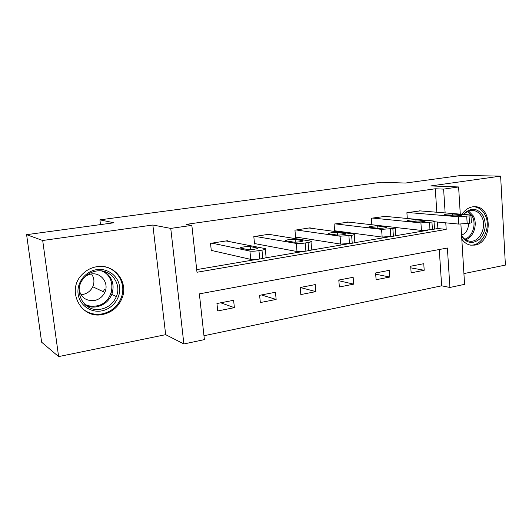 <?xml version="1.0" encoding="UTF-8"?>
<svg xmlns="http://www.w3.org/2000/svg" width="532" height="532" viewBox="0 0 532 532"><rect width="100%" height="100%" fill="white"/><g stroke="black" fill="none" stroke-linecap="round" stroke-linejoin="round"><path stroke-width="0.8" d="M102.809 314.439C112.245 312.284 118.722 306.711 122.247 297.714C128.584 281.608 113.981 263.407 96.704 266.718C91.045 267.676 86.184 270.276 82.121 274.512C65.715 290.538 81.27 319.679 102.809 314.439M461.809 239.127C464.143 242.486 467.083 244.494 470.614 245.146L474.797 245.106C492.499 242.772 492.785 206.642 474.97 206.702L472.536 206.842C468.386 207.586 464.902 210.047 462.095 214.23M460.892 224.158L464.576 284.354L449.912 287.466L447.385 248.018L199.367 293.87L204.388 339.615L183.886 343.965L170.752 228.408L191.846 225.368L196.993 272.258L446.195 229.412L445.776 222.835M165.671 334.668L152.857 225.009L42.693 240.497L26.6 234.672L41.636 342.209L58.606 356.593L165.671 334.668L183.886 343.965M463.917 273.588L505.4 265.089L500.625 176.119L430.8 185.934L458.611 186.958L460.273 214.083M203.962 335.745L441.646 285.817L449.912 287.466M42.693 240.497L58.606 356.593M26.6 234.672L113.941 222.768L99.903 219.849L381.291 182.257L405.351 183.061L461.49 175.407L500.625 176.119M99.903 219.849L100.501 224.597M441.646 285.817L439.266 249.515M423.758 263.699L410.684 266.219L411.15 272.836L424.204 270.263L423.758 263.699M389.278 270.336L375.585 272.976L376.111 279.739L389.776 277.046L389.278 270.336M353.148 277.292L338.791 280.058L339.376 286.981L353.714 284.155L353.148 277.292M315.257 284.593L300.181 287.493L300.826 294.575L315.875 291.609L315.257 284.593M275.463 292.254L259.616 295.307L260.334 302.555L276.148 299.436L275.463 292.254M233.615 300.307L216.943 303.519L217.734 310.947L234.379 307.669L233.615 300.307M436.825 212.215L435.289 188.774L186.107 224.391L191.846 225.368M196.7 269.618L256.697 259.397M265.202 257.947L302.974 251.51M311.007 250.146L346.718 244.062M354.319 242.765L388.134 237.006M395.336 235.776L427.396 230.316M434.232 229.152L437.896 228.527L437.47 222.037M420.14 210.885L406.894 212.694L407.299 218.453M385.241 216.371L371.356 218.246L371.855 224.73M348.659 222.123L334.083 224.065L334.675 231.127L335.898 230.935M310.262 228.168L310.229 227.796L294.954 230.183L295.612 237.412L296.896 237.206M269.923 234.526L269.884 234.1L253.817 236.607L254.549 244.015L255.899 243.796M227.49 241.229L227.437 240.73L210.519 243.37L211.33 250.964L212.753 250.738M152.857 225.009L170.752 228.408M435.289 188.774L443.615 189.113L458.611 186.958M445.138 212.88L443.615 189.113M437.896 228.527L446.195 229.412M410.797 267.862L424.204 270.263M375.678 274.193L389.776 277.046M338.851 280.736L353.714 284.155M300.228 287.486L315.875 291.609M261.431 294.954L276.148 299.436M220.714 302.794L234.379 307.669M86.058 305.155L85.692 305.215M419.03 210.798L470.92 215.008C471.645 215.267 471.026 215.573 469.058 215.919L458.278 216.757L408.004 212.521M434.046 221.711L458.73 224.078L458.278 216.757M461.018 214.642L461.836 214.768C463.691 215.207 456.642 216.145 453.656 215.846L444.167 215.001C444.486 214.29 447.173 213.937 452.22 213.937L461.018 214.642L461.064 215.347M470.946 215.46L471.352 222.29C472.077 222.576 471.458 222.895 469.497 223.254L458.73 224.078M463.392 214.33C470.727 207.167 477.297 207.646 483.116 215.766C486.78 224.238 485.669 231.959 479.791 238.915C472.968 244.334 466.916 243.503 461.643 236.427M461.583 235.443C463.518 238.662 466.079 240.55 469.277 241.116C479.365 243.27 487.625 226.492 481.513 216.451C479.379 212.747 476.459 210.732 472.755 210.406C469.477 210.28 466.531 211.596 463.911 214.376M469.377 244.86C481.939 247.666 492.28 226.792 484.699 214.276C482.019 209.615 478.348 207.101 473.673 206.742L473.433 206.735M461.563 235.184C466.125 233.289 468.446 229.365 468.532 223.413M96.445 269.684C107.604 267.829 118.337 275.928 119.594 286.821C121.023 297.687 112.757 308.906 101.718 310.881C90.699 313.022 79.501 305.162 78.104 293.983C76.541 282.838 85.266 271.38 96.445 269.684M101.093 309.139C108.322 307.543 113.416 303.353 116.375 296.563C122.141 283.556 110.33 268.281 96.219 271.054C91.404 271.892 87.348 274.18 84.043 277.91C71.833 290.891 84.275 313.135 101.093 309.139M91.511 273.94C94.244 277.91 94.656 282.186 92.748 286.761C90.666 290.964 87.321 293.544 82.706 294.495L80.931 294.681M79.155 289.734C81.117 297.601 86.177 301.205 94.344 300.54C99.138 299.529 102.623 296.823 104.784 292.414C109.399 283.27 101.027 271.998 90.919 274.027L86.377 275.603M82.367 308.587C88.053 313.368 94.63 315.144 102.104 313.907C111.447 311.779 117.871 306.266 121.369 297.368C126.41 284.135 117.658 268.587 103.7 266.618M85.546 305.095L86.038 305.009M103.388 291.755L104.312 289.521M103.128 271.706L102.809 271.12M384.071 216.258L433.999 221.046C434.804 221.332 434.112 221.664 431.937 222.05L420.918 222.901L372.52 218.06M395.356 227.47L421.437 230.409L420.918 222.901M424.39 220.634L425.075 220.74C427.09 221.212 419.595 222.243 416.642 221.897L407.592 220.96C405.643 220.501 412.998 219.49 415.891 219.822L424.39 220.634L424.436 221.339M434.032 221.538L434.491 228.507C435.296 228.813 434.611 229.166 432.436 229.565L421.437 230.409M347.429 221.984L395.136 227.39C396.021 227.709 395.256 228.082 392.842 228.514L381.577 229.378L335.306 223.879M334.648 230.768L382.162 237.073L381.577 229.378M385.846 226.931L386.398 227.031C388.579 227.53 380.593 228.667 377.693 228.268L369.128 227.224C367.014 226.738 374.861 225.628 377.7 226.007L385.846 226.931L385.899 227.63M395.176 227.935L395.695 235.038C396.579 235.383 395.821 235.776 393.407 236.221L382.162 237.073M308.966 227.989L354.172 234.08C355.15 234.432 354.292 234.845 351.605 235.33L340.088 236.208L296.238 229.984M295.573 236.999L340.746 244.102L340.088 236.208M345.241 233.568L345.654 233.648C348.021 234.173 339.463 235.443 336.636 234.978L328.61 233.827C326.335 233.309 334.721 232.078 337.488 232.517L345.241 233.568L345.295 234.253M354.226 234.678L354.804 241.92C355.782 242.299 354.93 242.738 352.244 243.237L340.746 244.102M268.56 234.306L310.941 241.142C312.005 241.521 311.04 241.987 308.055 242.525L305.175 243.004C301.478 243.55 298.512 243.689 296.264 243.423L255.167 236.401M254.502 243.536L297.009 251.53L296.264 243.423M302.395 240.57L302.668 240.63C305.228 241.182 296.038 242.592 293.312 242.06L285.884 240.79C283.423 240.245 292.434 238.875 295.1 239.387L302.395 240.57L302.455 241.235M311.001 241.787L311.652 249.189C312.723 249.601 311.759 250.087 308.779 250.645L305.907 251.131C302.216 251.696 299.25 251.822 297.009 251.53M226.04 240.949L265.249 248.604C266.406 249.016 265.315 249.535 261.983 250.14L258.938 250.645C255.047 251.217 252.042 251.357 249.914 251.051L211.942 243.151M211.27 250.399L250.745 259.383L249.914 251.051M257.122 247.972L257.262 248.005C260.022 248.59 250.107 250.16 247.52 249.541L240.757 248.151C238.103 247.573 247.812 246.05 250.346 246.635L257.122 247.972L257.189 248.597M265.315 249.302L266.047 256.863C267.204 257.315 266.12 257.854 262.795 258.479L259.756 258.998C255.879 259.589 252.873 259.716 250.745 259.383M469.497 223.254L469.058 215.919M467.176 223.646L466.737 216.298M452.22 213.937L452.333 215.739M468.652 211.058L473.181 215.779C478.015 223.859 473.759 237.378 465.613 239.733M464.782 239.154C472.649 236.873 476.745 223.812 472.077 216.012L467.714 211.47M103.946 271.367C112.299 276.926 114.919 284.62 111.806 294.435C108.887 301.112 103.866 305.235 96.738 306.791C93.186 307.416 89.755 307.09 86.45 305.814M84.588 304.224C88.245 306.093 92.129 306.671 96.252 305.967C113.868 303.586 117.891 276.939 101.519 270.928M432.436 229.565L431.937 222.05M429.996 229.984L429.49 222.456M415.891 219.822L416.031 221.837M393.407 236.221L392.842 228.514M390.834 236.66L390.262 228.94M377.7 226.007L377.873 228.281M352.244 243.237L351.605 235.33M349.531 243.696L348.886 235.776M337.488 232.517L337.7 235.058M308.779 250.645L308.055 242.525M305.907 251.131L305.175 243.004M295.1 239.387L295.353 242.16M262.795 258.479L261.983 250.14M259.756 258.998L258.938 250.645M250.346 246.635L250.645 249.634M122.247 297.714L121.382 297.315M461.836 214.768L461.856 215.121M104.784 292.414L92.748 286.761M103.866 271.347C112.232 276.913 114.879 284.607 111.806 294.435L116.375 296.563M112.259 293.179L111.281 292.726M425.075 220.74L425.101 221.132M386.398 227.031L386.432 227.45M345.654 233.648L345.687 234.113M302.668 240.63L302.715 241.129M257.262 248.005L257.315 248.544"/></g></svg>
